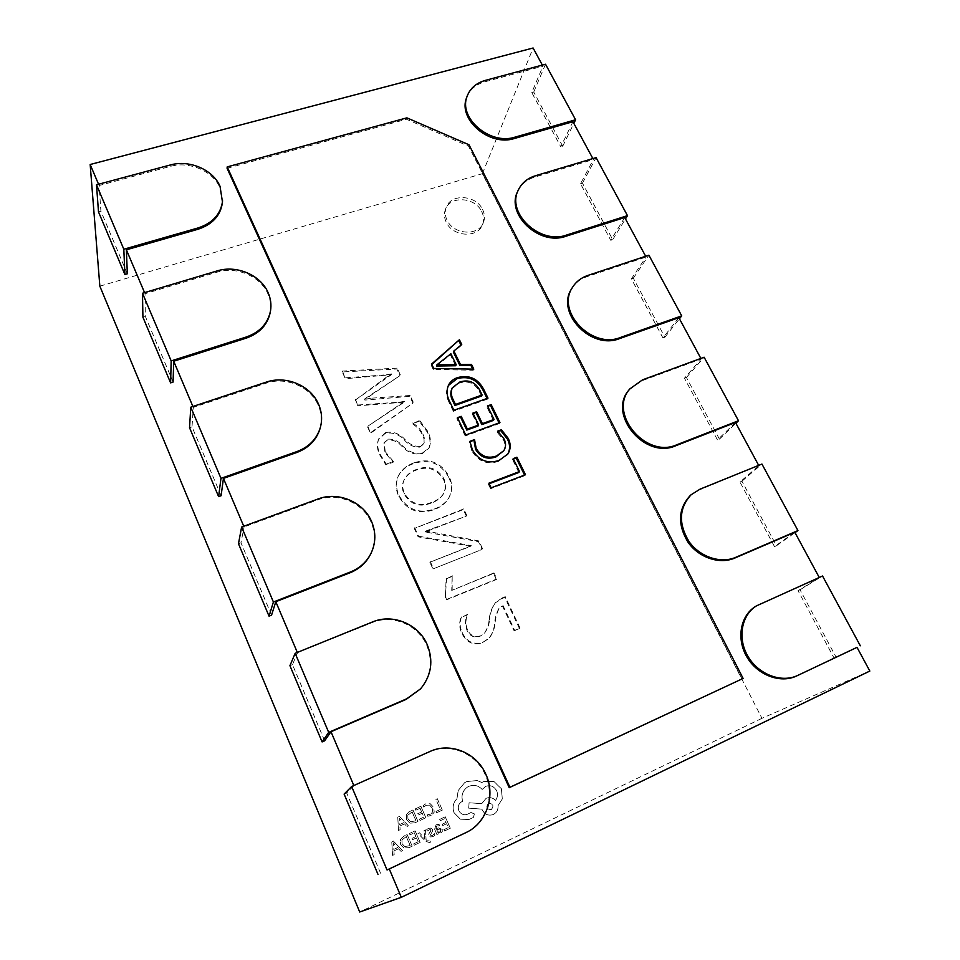 <?xml version="1.0" encoding="UTF-8"?>
<svg xmlns="http://www.w3.org/2000/svg" width="960" height="960" viewBox="0 0 960 960"><rect width="100%" height="100%" fill="white"/><g stroke="black" fill="none" stroke-linecap="round" stroke-linejoin="round"><path stroke-width="0.72" stroke-dasharray="4.8 3.6" d="M465.672 832.752C486.216 823.212 495.168 795.576 485.172 774.636C475.932 753.156 449.652 742.428 429.408 751.956L353.832 785.532M420.084 689.4C430.98 676.02 433.14 661.224 426.6 645.012C417.84 624.636 392.184 614.04 372.144 622.62L297.324 652.428M370.536 554.316C375.54 543.708 375.696 532.908 370.992 521.952C362.688 502.608 337.62 492.156 317.796 499.86L244.056 526.956L243.756 526.26M319.92 428.988C322.212 420.888 321.612 412.896 318.132 405C310.26 386.604 285.744 376.296 266.148 383.196L193.296 407.388L192.9 406.476M270.312 312.072C271.332 305.808 270.504 299.688 267.84 293.688C260.352 276.18 236.376 266.004 217.008 272.184L145.032 293.724L144.564 292.62M222.492 202.164L219.912 187.644C212.796 170.952 189.336 160.908 170.184 166.416L99.096 185.532L98.556 184.248M481.656 211.524C483.912 216.132 484.152 220.608 482.388 224.964C477.468 238.476 452.7 236.736 446.28 222.288C444.192 217.956 443.88 213.732 445.344 209.616C449.82 195.504 475.056 196.92 481.656 211.524M482.544 209.412C484.8 214.032 485.052 218.52 483.276 222.876C478.344 236.424 453.516 234.672 447.072 220.2C444.984 215.856 444.672 211.62 446.148 207.492C450.624 193.356 475.92 194.784 482.544 209.412M755.388 606.54L819.252 577.476M690.18 495.6L699.036 490.032L758.676 465.384M629.052 389.916L641.736 380.856L701.196 359.016L700.872 358.428M571.716 288.66C575.232 282.936 580.344 278.928 587.028 276.648L646.08 257.04L645.66 256.26M517.728 191.328C521.088 184.332 526.764 179.58 534.768 177.072L593.376 159.528L592.872 158.58M466.632 97.656C469.656 89.712 475.704 84.444 484.776 81.828L542.94 66.192L542.34 65.076M227.076 168.288L406.476 119.256L468.48 146.112L742.044 678.972M798.036 590.664L800.028 589.776L836.184 657.372L857.028 647.364L834.192 658.308L798.036 590.664L819.336 577.62M99.84 286.176L482.388 173.688L761.964 718.32L869.832 671.052M482.388 173.688L533.112 48M572.94 121.704L560.784 146.808L531.792 92.568L542.94 66.192M624.72 217.524L610.764 240.312L580.524 183.732L593.376 159.528M678.852 317.676L662.94 337.92L631.368 278.844L646.08 257.04M735.48 422.472L717.456 439.92L684.456 378.18L701.196 359.016M794.808 532.248L774.492 546.6L739.956 482.016L758.88 465.756M419.292 421.272L412.248 423.78C416.772 426.48 420.144 430.128 422.376 434.724C424.14 437.832 424.536 440.964 423.576 444.108L419.796 447.144C413.832 447.408 408.684 445.02 404.352 439.992C398.844 434.184 392.448 432 385.164 433.428L378.36 439.632C376.728 444.72 377.184 449.808 379.728 454.908L385.908 464.904L393.108 462.276L384.9 452.448L383.892 443.208L387.456 439.992C393.06 439.572 397.92 441.732 402.024 446.46C407.82 452.616 414.564 455.028 422.244 453.672L428.892 448.248C430.788 442.896 430.272 437.52 427.32 432.12L419.292 421.272L419.676 420.456L412.248 423.78M432.936 568.956L482.076 549.42L478.392 541.608L425.184 532.02L466.332 516.096L463.26 509.604L414.288 528.456L418.152 536.856L470.76 546.3L429.852 562.26L432.936 568.956L482.076 549.42M489.096 620.076C488.652 625.068 487.008 629.532 484.176 633.456L479.82 636.42C473.952 638.148 469.644 636.024 466.896 630.072C464.94 624.9 465.012 619.872 467.124 614.964L461.04 617.484C459 622.596 459.228 627.768 461.688 632.988C466.14 642.312 472.992 645.612 482.244 642.888L488.724 638.556C492.06 634.368 494.004 629.52 494.544 624.024C494.928 618.276 496.428 613.02 499.032 608.256L502.428 606.024L514.14 630.876L519.504 628.596L504.672 597.216L495.204 602.868C491.688 607.896 489.648 613.632 489.096 620.076L489.612 619.512C489.168 624.516 487.524 628.992 484.68 632.916L479.82 636.42M761.964 718.32L359.7 912M496.332 579.564L493.464 573.504L451.716 590.436L452.172 576.444L446.124 578.868L445.344 597.492L446.46 599.892L496.332 579.564L496.848 578.952L493.98 572.88L493.464 573.504M448.536 476.988C440.508 463.14 428.916 458.652 413.76 463.548C406.74 465.876 401.532 470.148 398.136 476.376C395.292 482.94 395.532 489.648 398.868 496.5C407.004 510.48 418.704 514.872 433.932 509.7C440.1 507.54 444.912 503.868 448.368 498.684C452.172 491.736 452.232 484.5 448.536 476.988L448.98 476.244C440.94 462.36 429.324 457.872 414.144 462.78L413.76 463.548M367.56 426.972L370.476 433.296L412.92 403.092L409.728 396.348L364.884 400.104L364.62 399.54L399.96 375.672L396.816 369.012L342.24 371.964L345.336 378.696L391.38 374.724L355.212 400.152L357.828 405.84L404.304 402.168L367.884 426.156L370.476 433.296M380.592 873.216L346.68 792.948L353.916 785.712M324.648 740.82L292.476 664.656L297.516 652.884M271.56 615.156L240.984 542.784L244.056 526.956M221.1 495.732L192.012 426.876L193.296 407.388M173.088 382.08L145.368 316.488L145.032 293.724M127.332 273.792L100.908 211.248L99.096 185.532M480.324 635.892C474.456 637.608 470.136 635.496 467.376 629.52L466.896 630.072M467.376 629.52C465.42 624.348 465.492 619.308 467.604 614.388L467.124 614.964M467.604 614.388L461.04 617.484M461.508 616.92C459.468 622.044 459.696 627.216 462.168 632.448L461.688 632.988M462.168 632.448C466.62 641.784 473.484 645.084 482.748 642.36L482.244 642.888M482.748 642.36L489.24 638.016C492.576 633.828 494.52 628.98 495.06 623.472C495.444 617.712 496.944 612.456 499.56 607.68L502.428 606.024M502.968 605.448L514.692 630.324L514.14 630.876M514.692 630.324L519.504 628.596M520.068 628.056L505.212 596.628L504.672 597.216M505.212 596.628L502.26 598.212M502.788 597.624L495.72 602.28C492.204 607.32 490.164 613.056 489.612 619.512M493.98 572.88L451.716 590.436M452.172 589.824L452.172 576.444M452.628 575.82L446.124 578.868M446.58 578.256L445.344 597.492M445.8 596.892L446.46 599.892M446.904 599.304L496.848 578.952M482.568 548.76L478.872 540.948L478.392 541.608M478.872 540.948L429.576 531.72L429.168 532.404M429.576 531.72L425.592 531.336L425.184 532.02M425.496 531.132L466.332 516.096M466.8 515.4L463.728 508.896L463.26 509.604M463.728 508.896L414.288 528.456M414.684 527.76L418.56 536.184L418.152 536.856M418.56 536.184L471.24 545.64L470.76 546.3M471.24 545.64L470.82 546.432M471.3 545.772L429.852 562.26M430.272 561.612L433.356 568.32M414.144 462.78C407.124 465.096 401.904 469.38 398.496 475.62C395.652 482.184 395.892 488.904 399.24 495.768L398.868 496.5M399.24 495.768C407.388 509.76 419.1 514.164 434.352 508.992L433.932 509.7M434.352 508.992C440.532 506.832 445.344 503.148 448.8 497.964C452.616 491.004 452.676 483.768 448.98 476.244M432.036 502.2C420.288 506.952 411.108 504.012 404.508 493.38C402.264 488.58 402.204 483.924 404.34 479.4C407.04 474.552 411.12 471.204 416.604 469.38C428.076 465.132 437.1 468.096 443.676 478.236C446.28 483.48 446.292 488.544 443.724 493.416C440.928 497.58 437.028 500.508 432.036 502.2L431.616 502.92C419.88 507.672 410.724 504.732 404.124 494.112C401.892 489.324 401.844 484.68 403.968 480.156C406.656 475.308 410.736 471.972 416.208 470.136C427.668 465.9 436.68 468.852 443.256 478.992C445.848 484.224 445.86 489.276 443.292 494.148C440.508 498.312 436.608 501.24 431.616 502.92M404.508 493.38L404.124 494.112M416.604 469.38L416.208 470.136M443.676 478.236L443.256 478.992M412.632 422.964C417.156 425.664 420.528 429.312 422.772 433.908L422.376 434.724M422.772 433.908C424.536 437.028 424.932 440.16 423.972 443.304L419.796 447.144M420.192 446.352C414.216 446.616 409.056 444.228 404.724 439.188C399.204 433.38 392.796 431.184 385.5 432.612L385.164 433.428M385.5 432.612L378.696 438.828C377.064 443.916 377.52 449.016 380.064 454.116L379.728 454.908M380.064 454.116L386.244 464.124L385.908 464.904M386.244 464.124L393.468 461.496L393.108 462.276M393.468 461.496L385.236 451.656L384.9 452.448M385.236 451.656L384.24 442.404L387.456 439.992M387.792 439.176C393.408 438.768 398.28 440.928 402.396 445.668L402.024 446.46M402.396 445.668C408.204 451.836 414.948 454.236 422.64 452.892L422.244 453.672M422.64 452.892L429.288 447.456C431.196 442.092 430.68 436.716 427.728 431.316L427.32 432.12M427.728 431.316L419.676 420.456M370.8 432.48L412.92 403.092M413.292 402.24L410.1 395.484L409.728 396.348M410.1 395.484L370.62 398.244L370.308 399.108M370.62 398.244L365.196 399.252L364.884 400.104M365.196 399.252L364.932 398.676L364.62 399.54M364.932 398.676L399.96 375.672M400.32 374.796L397.164 368.124L396.816 369.012M397.164 368.124L342.504 371.064L342.24 371.964M342.504 371.064L345.336 378.696M345.612 377.808L386.472 374.784L386.136 375.672M386.472 374.784L391.728 373.848L391.38 374.724M391.728 373.848L386.952 377.4M387.288 376.524L355.212 400.152M355.512 399.3L357.828 405.84M358.128 404.988L399.696 402.12L399.336 402.972M399.696 402.12L404.664 401.316L404.304 402.168M404.664 401.316L367.884 426.156M531.792 92.568L533.724 92.04L562.716 146.244L560.784 146.808M562.716 146.244L573.84 123.372M533.724 92.04L545.52 64.224M580.524 183.732L582.456 183.144L612.708 239.676L610.764 240.312M612.708 239.676L625.476 218.904M582.456 183.144L596.064 157.62M631.368 278.844L633.312 278.184L664.896 337.224L662.94 337.92M664.896 337.224L679.44 318.768M633.312 278.184L648.888 255.192M684.456 378.18L686.424 377.448L719.436 439.14L717.456 439.92M719.436 439.14L735.9 423.24M686.424 377.448L704.124 357.228M739.956 482.016L741.936 481.2L776.472 545.748L774.492 546.6M776.472 545.748L795.024 532.644M741.936 481.2L761.94 464.052M836.184 657.372L834.192 658.308M800.028 589.776L822.54 576M100.908 211.248L98.496 211.908M145.368 316.488L142.92 317.232M192.012 426.876L189.528 427.704M240.984 542.784L238.476 543.72M292.476 664.656L289.932 665.688M346.68 792.948L344.112 794.088M468.48 146.112L468.984 144.756M406.476 119.256L406.884 117.852M472.728 369.132L473.256 370.212L433.26 369.528L431.136 365.112L431.628 364.02M431.136 365.112L431.844 364.488M460.968 345.108L461.736 344.484M461.208 345.588L453.36 352.08M473.256 370.212L473.808 369.144M433.26 369.528L433.752 368.448M455.676 365.748L450.36 354.816L436.392 365.928M450.36 354.816L450.876 353.724M438.54 364.596L439.044 363.516M487.068 398.46L487.416 399.156L487.992 398.124M487.416 399.156L453.348 411.312L453.876 410.292M453.348 411.312L448.8 401.856L449.316 400.824M448.8 401.856C446.1 396.432 445.86 391.164 448.068 386.04L448.332 385.524M481.536 396.024L479.232 391.32C474.744 383.1 468.108 380.34 459.324 383.052L451.812 388.824M459.324 383.052L459.864 381.996M479.232 391.32L479.808 390.288M493.44 420.408L486.876 406.968L487.452 405.948M486.876 406.968L487.788 406.632M499.032 422.904L499.356 423.552L499.956 422.568M499.356 423.552L465.216 435.996L465.756 435.024M465.216 435.996L456.888 418.692L457.428 417.684M456.888 418.692L457.752 418.38M478.092 425.988L472.332 414.108L472.896 413.1M472.332 414.108L473.22 413.784M503.22 451.608C505.416 447.96 505.5 444.084 503.472 439.968L497.076 432.108L497.688 431.136M497.076 432.108L498.348 431.64M507.564 454.452L499.08 460.452M498.468 461.388C487.008 465 478.128 461.472 471.828 450.804L472.392 449.856M471.828 450.804L469.344 442.284L469.896 441.324M469.344 442.284L469.956 442.056M503.472 439.968L504.096 439.008M518.856 472.464L512.556 459.54L513.18 458.616M512.556 459.54L513.468 459.204M524.568 475.08L524.832 475.632L525.492 474.732M524.832 475.632L490.548 488.724L491.148 487.836M490.548 488.724L488.316 484.08L488.916 483.18M488.316 484.08L489.18 483.744M436.632 812.736L436.056 811.44L440.364 809.436L435.924 799.368L437.316 798.72L442.32 810.096L436.584 812.76L436.056 811.44M436.008 811.464L440.316 809.472L435.876 799.392L437.316 798.72M437.268 798.756L442.32 810.096M442.272 810.12L436.584 812.76M431.112 815.532L427.824 816.264L427.248 814.824L430.908 814.008L432.636 811.788L432.276 808.044L429.636 805.14L426.132 805.248L423.876 807.096L423.204 805.56L425.52 803.94L430.236 803.784L433.74 807.48L434.16 812.244L431.832 815.16L427.86 816.24M427.824 816.264L427.248 814.824M427.2 814.848L430.86 814.032L432.6 811.824L432.228 808.068L429.588 805.176L426.084 805.272L423.876 807.096M423.828 807.132L423.156 805.584L425.568 803.904L430.272 803.748L433.776 807.456L434.196 812.22L431.16 815.508M420.036 820.44L419.472 819.132L423.924 817.068L422.244 813.216L418.344 815.016L417.78 813.708L421.668 811.908L420.072 808.248L415.872 810.18L415.296 808.872L420.912 806.28L425.892 817.728L420 820.476L419.472 819.132M419.424 819.168L423.876 817.092L422.196 813.24L418.308 815.04L417.78 813.708M417.732 813.732L421.668 811.908M421.632 811.932L420.036 808.272L415.872 810.18M415.836 810.216L415.296 808.872M415.26 808.896L420.912 806.28M420.864 806.316L425.856 817.752L420 820.476M417.936 821.424L414.924 822.828L409.98 823.188L406.464 819.66L406.356 814.824L408.672 812.052L412.956 809.964L417.936 821.424L414.972 822.804L410.016 823.164L406.512 819.636L406.404 814.788L408.708 812.016L412.992 809.928L417.972 821.4M412.116 811.932L415.956 820.776L410.592 821.82L407.976 819.012L407.772 815.22L412.116 811.932L415.992 820.752L410.628 821.796L408.012 818.988L407.82 815.196L412.152 811.896M398.508 830.448L397.74 816.972L399.252 816.276L408.408 825.852L406.848 826.584L404.424 823.92L399.84 826.044L400.08 829.728L398.508 830.448L397.776 816.948L399.3 816.24L408.456 825.828L406.884 826.56L404.472 823.884L399.888 826.008L400.116 829.692L398.544 830.424M403.416 822.816L399.72 824.532L399.18 818.064L403.452 822.792L399.768 824.508L399.18 818.052L403.452 822.792M444.492 830.976L443.916 829.656L448.344 827.58L446.64 823.728L442.776 825.54L442.2 824.22L446.064 822.408L444.456 818.748L440.28 820.704L439.704 819.384L445.272 816.78L450.312 828.24L444.444 831L443.916 829.656M443.868 829.692L448.296 827.604L446.64 823.728M446.592 823.752L442.776 825.54M442.728 825.564L442.2 824.22M442.152 824.244L446.016 822.444L444.456 818.748M444.408 818.772L440.28 820.704M440.232 820.728L439.704 819.384M439.656 819.408L445.272 816.78M445.224 816.816L450.312 828.24M450.264 828.264L444.444 831M436.044 824.82L439.044 824.328L439.656 825.732L436.524 826.008L435.996 828.672L438.444 827.94L442.188 829.404L442.284 831.468L440.952 832.872L437.76 832.608L438.276 833.904L436.92 834.54L434.604 829.248L436.092 824.796L439.092 824.304L439.704 825.708L436.56 825.984L436.044 828.648L438.492 827.904L442.236 829.38L442.332 831.444L441 832.848L437.772 832.596L438.324 833.88L436.968 834.516L434.652 829.224L436.092 824.796M439.944 829.068L440.784 831.084L439.908 831.936L438.132 831.96L436.476 829.776L439.98 829.044L440.808 829.908L440.064 831.864L438.18 831.936L436.524 829.74L439.98 829.044M430.212 829.32L427.284 831.036L426.684 829.644L430.8 828.06L432.444 829.404L432.624 830.88L430.308 835.116L432.396 835.476L434.34 833.604L434.988 835.092L433.092 836.568L430.536 836.988L428.88 835.608L428.748 834.036L430.98 829.932L429.048 829.5L427.332 831.012L426.72 829.608L428.412 828.384L430.848 828.036L432.492 829.38L432.672 830.856L430.344 835.092L432.444 835.452L434.34 833.604M434.292 833.628L434.988 835.092M434.952 835.116L433.044 836.592L430.5 837.012L428.844 835.632L428.7 834.06L431.064 830.808L430.26 829.296M418.02 833.472L419.484 832.788L424.776 838.596L424.032 830.664L425.556 829.944L426.084 839.616L427.332 840.84L429.948 840.816L430.512 842.1L429.684 842.64L425.7 841.32L418.02 833.472L419.448 832.812L424.32 838.008M424.74 838.62L424.692 837.816M424.644 837.84L424.032 830.664M423.984 830.688L425.556 829.944M425.52 829.968L426.036 839.64L427.296 840.864L429.948 840.816M429.9 840.828L430.512 842.1M430.464 842.124L429.636 842.664L425.736 841.296L418.068 833.448M413.64 843.9L418.14 841.788L416.448 837.888L412.524 839.724L411.948 838.392L415.872 836.556L414.276 832.86L410.028 834.84L409.452 833.508L415.116 830.868L420.12 842.436L414.216 845.22L413.688 843.876L418.176 841.764L416.496 837.864L412.56 839.7L411.984 838.368L415.92 836.532L414.312 832.824L410.076 834.816L409.5 833.484L415.152 830.844L420.168 842.424L414.252 845.196L413.688 843.876M412.128 846.204L409.104 847.632L404.112 848.016L400.572 844.452L400.476 839.544L403.224 836.46L407.124 834.588L412.176 846.18L409.14 847.608L404.148 847.992L400.62 844.428L400.512 839.52L404.028 836.028L407.172 834.564L412.176 846.18M406.284 836.592L410.136 845.544L404.736 846.624L402.096 843.792L401.904 839.952L406.32 836.568L410.184 845.52L404.772 846.6L402.132 843.768L401.94 839.928L406.32 836.568M392.532 855.42L391.776 841.752L393.312 841.044L402.528 850.716L400.944 851.46L398.508 848.772L393.888 850.944L394.116 854.676L392.532 855.42L391.824 841.728L393.348 841.02L402.564 850.704L400.992 851.448L398.556 848.748L393.924 850.92L394.164 854.652L392.568 855.408M397.488 847.668L393.768 849.408L393.192 842.88L397.536 847.644L393.804 849.396L393.264 842.844L397.536 847.644M454.068 812.796C452.16 807.384 453.108 802.692 456.924 798.72L458.196 790.488L464.604 782.712L466.608 781.608L477.012 780.564L481.884 782.544L483.528 781.584L493.824 781.428L501.42 788.856L502.236 799.008L498.012 805.656C498.336 809.556 496.848 812.46 493.524 814.38L493.356 814.464C488.58 816.144 484.86 814.644 482.22 809.952L481.86 809.148L468.624 808.14L469.068 802.776L481.68 803.688L486.096 798.324C489.636 796.98 492.768 797.64 495.504 800.316C497.64 797.556 498.024 794.412 496.668 790.884C494.04 786.264 490.356 784.764 485.604 786.396L482.172 789.432C478.332 785.448 473.832 784.44 468.672 786.42L467.4 787.116C462.66 790.572 461.052 795.324 462.564 801.336L461.4 801.912C458.4 804.048 457.548 806.964 458.832 810.672C460.716 814.176 463.476 815.424 467.1 814.416L470.94 812.52L474.396 813.924L473.316 817.464L468.84 819.564L460.296 819.168L454.116 812.76C452.208 807.348 453.156 802.656 456.972 798.684L458.244 790.452L464.652 782.676L466.656 781.572L477.06 780.528L481.932 782.508L483.576 781.56L493.884 781.404L501.48 788.832L502.296 798.972L498.06 805.62C498.396 809.532 496.896 812.436 493.584 814.356L493.404 814.44C488.628 816.12 484.92 814.608 482.268 809.928L481.908 809.124L468.672 808.116L469.116 802.752L481.74 803.664L486.144 798.3C489.684 796.944 492.828 797.604 495.564 800.292C497.7 797.52 498.084 794.376 496.716 790.848C494.088 786.228 490.404 784.728 485.664 786.36L482.232 789.396C478.38 785.412 473.88 784.416 468.732 786.396L467.46 787.08C462.72 790.548 461.1 795.288 462.624 801.312L461.448 801.888C458.448 804.024 457.596 806.94 458.88 810.636C460.764 814.14 463.524 815.4 467.16 814.392L470.988 812.496L474.456 813.9L473.376 817.428L468.9 819.54L460.356 819.144L454.116 812.76M491.256 809.604C486.648 809.352 485.652 807.288 488.28 803.424L488.436 803.34C493.056 803.616 494.028 805.68 491.364 809.556L491.316 809.58C486.696 809.316 485.7 807.252 488.328 803.388L488.496 803.316C493.104 803.58 494.088 805.656 491.412 809.52L491.412 809.52M432.504 528.66L432.084 529.344M466.956 544.992L466.488 545.652M464.064 548.256L463.596 548.916M404.724 439.188L404.352 439.992M369.564 396.12L369.252 396.984M400.368 403.848L400.008 404.688M484.776 81.828L485.292 80.4M534.768 177.072L535.38 175.764M587.028 276.648L587.748 275.472M641.736 380.856L642.552 379.836M699.036 490.032L699.984 489.18M759.144 604.536L760.212 603.864M170.184 166.416L170.208 165M217.008 272.184L217.116 270.924M266.148 383.196L266.352 382.104M317.796 499.86L318.108 498.96M372.144 622.62L372.564 621.936M483.276 222.876L482.388 224.964M446.148 207.492L445.344 209.616M398.136 476.376L398.496 475.62M448.368 498.684L448.8 497.964M403.968 480.156L404.34 479.4M443.292 494.148L443.724 493.416M423.576 444.108L423.972 443.304M378.36 439.632L378.696 438.828M383.892 443.208L384.24 442.404M428.892 448.248L429.288 447.456M448.584 384.984L448.068 386.04M507.888 453.984L507.264 454.92"/><path stroke-width="1.44" d="M857.028 647.364L797.784 675.408C781.512 683.304 758.472 674.532 747.96 656.352C737.244 638.28 741.348 615.192 756.456 605.868L755.388 606.54C740.304 615.852 736.2 638.892 746.88 656.94C757.38 675.084 780.372 683.844 796.632 675.96L857.016 647.352L869.832 671.052L401.304 897.324L389.256 868.956L466.296 832.44C486.876 822.9 495.828 795.204 485.82 774.228C476.556 752.712 450.228 741.948 429.936 751.5L351.648 786.504L387.048 869.988L466.296 832.44M353.832 785.532L330.984 731.724L406.14 699.396L420.588 688.836C431.508 675.432 433.68 660.6 427.104 644.364C418.344 623.952 392.628 613.344 372.564 621.936L295.164 653.316L328.68 732.36L406.62 698.844L420.588 688.836M297.324 652.428L275.796 601.716L350.076 572.76C359.304 569.004 366.132 562.86 370.536 554.316L370.932 553.524C375.96 542.88 376.104 532.08 371.388 521.1C363.072 501.72 337.956 491.244 318.108 498.96L241.62 527.04L273.408 602.004L350.436 571.98C359.688 568.224 366.528 562.068 370.932 553.524M243.756 526.26L223.44 478.392L296.832 452.484C308.616 447.996 316.308 440.16 319.92 428.988L320.208 427.98C322.512 419.868 321.912 411.864 318.432 403.956C310.536 385.536 285.984 375.192 266.352 382.104L190.788 407.184L220.98 478.356L297.096 451.512C308.892 447.012 316.608 439.176 320.208 427.98M192.9 406.476L173.7 361.236L246.204 338.136C259.656 333.336 267.696 324.648 270.312 312.072L270.516 310.884C271.536 304.62 270.708 298.476 268.032 292.476C260.544 274.944 236.52 264.744 217.116 270.924L142.476 293.244L171.18 360.912L246.372 336.972C259.848 332.172 267.888 323.484 270.516 310.884M144.564 292.62L126.384 249.816L198.012 229.26C212.568 224.436 220.728 215.4 222.492 202.164L220.02 186.264C212.892 169.56 189.384 159.504 170.208 165L96.492 184.8L123.816 249.228L198.084 227.94C212.676 223.116 220.848 214.068 222.6 200.82M433.752 368.448L431.628 364.02L459.408 339.732L461.736 344.484L453.876 350.988L460.452 364.5L471.468 364.356L473.808 369.144L433.752 368.448M468.984 144.756L743.112 678.42L509.916 787.296L227.196 166.896L406.884 117.852L468.984 144.756M457.608 377.592C469.068 374.604 477.72 378.444 483.588 389.112L487.992 398.124L453.876 410.292L449.316 400.824C446.616 395.4 446.376 390.12 448.584 384.984C450.504 381.384 453.516 378.924 457.608 377.592L457.08 378.648C468.516 375.672 477.168 379.5 483.012 390.156L483.588 389.112M494.04 419.412L487.452 405.948L491.172 404.616L499.956 422.568L465.756 435.024L457.428 417.684L461.208 416.328L467.352 429.096L478.656 424.992L472.896 413.1L476.64 411.756L482.412 423.636L494.04 419.412L493.44 420.408L481.836 424.62L482.412 423.636M504.096 439.008L497.688 431.136L501.408 429.768L508.128 438.252C510.936 443.808 510.852 449.052 507.888 453.984L499.08 460.452C487.596 464.076 478.704 460.536 472.392 449.856L469.896 441.324L474.528 439.62L476.172 448.416C481.068 456.444 487.872 458.964 496.572 455.976L503.832 450.66C506.04 447.012 506.124 443.124 504.096 439.008M519.504 471.552L513.18 458.616L516.912 457.212L525.492 474.732L491.148 487.836L488.916 483.18L519.504 471.552L518.856 472.464L489.18 483.744M795.024 532.644L797.952 530.58L735.768 557.328C720.636 563.94 699.804 556.944 689.004 541.536C678.288 523.656 678.984 508.056 691.104 494.76L690.18 495.6C678.072 508.896 677.364 524.46 688.068 542.316C698.832 557.7 719.64 564.684 734.748 558.072L794.808 532.248L819.252 577.476M735.9 423.24L738.492 420.732L676.68 444.816C645.684 458.856 607.86 413.136 629.856 388.896L629.052 389.916C607.08 414.12 644.832 459.768 675.792 445.74L735.48 422.472L758.676 465.384M679.44 318.768L681.72 315.864L620.328 337.512C591.828 349.272 555.936 311.448 572.412 287.496L571.716 288.66C555.264 312.588 591.096 350.34 619.548 338.604L678.852 317.676L700.872 358.428M625.476 218.904L627.48 215.64L566.52 235.056C540 244.956 506.052 213.024 518.316 190.032L517.728 191.328C505.476 214.296 539.364 246.18 565.848 236.28L624.72 217.524L645.66 256.26M573.84 123.372L575.58 119.772L515.088 137.112C490.128 145.524 458.004 117.972 467.136 96.228L466.632 97.656C457.512 119.376 489.588 146.88 514.5 138.468L572.94 121.704L592.872 158.58M98.556 184.248L90.168 164.508L533.112 48L542.34 65.076M743.112 678.42L509.232 787.68L227.076 168.288L227.196 166.896M401.304 897.324L359.7 912L99.84 286.176L90.168 164.508M330.984 731.724L324.648 740.82L322.104 741.924L328.68 732.36M275.796 601.716L271.56 615.156L269.04 616.152L273.408 602.004M223.44 478.392L221.1 495.732L218.604 496.62L220.98 478.356M173.7 361.236L173.088 382.08L170.616 382.872L171.18 360.912M126.384 249.816L127.332 273.792L124.896 274.512L123.816 249.228M389.256 868.956L387.048 869.988M467.136 96.228C470.16 88.296 476.22 83.016 485.292 80.4L545.52 64.224L575.58 119.772M518.316 190.032C521.688 183.036 527.364 178.272 535.38 175.764L596.064 157.62L627.48 215.64M572.412 287.496C575.928 281.772 581.04 277.764 587.748 275.472L648.888 255.192L681.72 315.864M629.856 388.896L642.552 379.836L704.124 357.228L738.492 420.732M691.104 494.76L699.984 489.18L761.94 464.052L797.952 530.58M756.456 605.868L822.54 576L860.316 645.792M96.492 184.8L98.496 211.908L124.896 274.512M142.476 293.244L142.92 317.232L170.616 382.872M190.788 407.184L189.528 427.704L218.604 496.62M241.62 527.04L238.476 543.72L269.04 616.152M295.164 653.316L289.932 665.688L322.104 741.924M351.648 786.504L344.112 794.088L378.012 874.44M509.232 787.68L509.916 787.296M431.844 364.488L459.408 339.732M458.892 340.848L460.968 345.108M460.452 364.5L459.924 365.568L453.36 352.08L453.876 350.988M459.924 365.568L470.916 365.424L471.468 364.356M470.916 365.424L472.728 369.132M436.884 364.848L436.44 366.036L455.676 365.748L456.192 364.668L450.876 353.724L436.884 364.848L456.192 364.668M439.092 365.736L439.596 364.656M436.44 366.036L436.932 364.944M483.012 390.156L487.068 398.46M448.332 385.524L457.08 378.648M452.328 387.78L451.812 388.824C450.252 392.64 450.516 396.54 452.58 400.536L454.956 405.468L481.536 396.024L482.1 394.992L479.808 390.288C475.296 382.056 468.648 379.296 459.864 381.996L452.328 387.78C450.768 391.596 451.032 395.508 453.096 399.516L455.484 404.448L482.1 394.992M452.58 400.536L453.096 399.516M454.956 405.468L455.484 404.448M487.788 406.632L491.172 404.616M490.584 405.636L499.032 422.904M457.752 418.38L461.208 416.328M460.668 417.336L466.8 430.08L467.352 429.096M466.8 430.08L478.092 425.988L478.656 424.992M473.22 413.784L476.64 411.756M476.076 412.752L481.836 424.62M498.348 431.64L501.408 429.768M500.796 430.74L507.504 439.212L508.128 438.252M507.504 439.212C510.204 444.54 510.228 449.616 507.564 454.452M469.956 442.056L474.528 439.62M473.964 440.592L475.596 449.376L476.172 448.416M475.596 449.376C480.492 457.392 487.284 459.9 495.972 456.912L496.572 455.976M495.972 456.912L503.832 450.66M513.468 459.204L516.912 457.212M516.276 458.148L524.568 475.08M465.264 832.944L465.876 832.644M350.076 572.76L350.436 571.98M296.832 452.484L297.096 451.512M246.204 338.136L246.372 336.972M198.012 229.26L198.084 227.94M514.5 138.468L515.088 137.112M565.848 236.28L566.52 235.056M619.548 338.604L620.328 337.512M675.792 445.74L676.68 444.816M734.748 558.072L735.768 557.328M796.632 675.96L797.784 675.408"/></g></svg>
